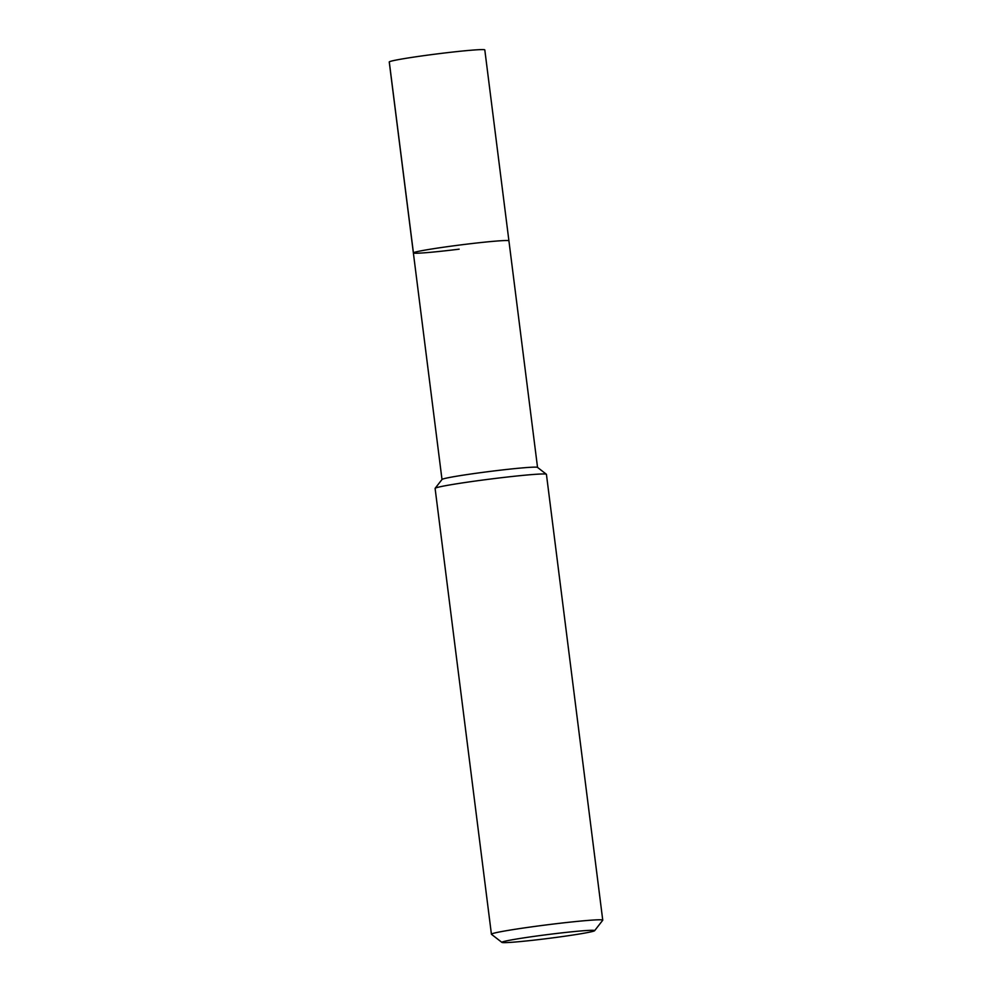 <?xml version="1.0" encoding="UTF-8"?>
<svg xmlns="http://www.w3.org/2000/svg" width="992" height="992" viewBox="0 0 992 992"><rect width="100%" height="100%" fill="white"/><g stroke="black" fill="none" stroke-linecap="round" stroke-linejoin="round"><path stroke-width="1.49" d="M537.54 467.418L484.803 49.91A48.149 2.021 172.8 0 0 439.022 53.667A48.149 2.021 172.8 0 0 389.248 61.988L413.366 252.91A48.149 2.021 -7.2 0 1 463.14 244.602A48.149 2.021 -7.2 0 1 508.921 240.845A48.149 2.021 172.8 0 0 463.14 244.602A48.149 2.021 172.8 0 0 413.366 252.91A48.149 2.021 -7.2 0 0 459.147 249.166M435.141 488.3L442.035 479.446A48.149 2.021 -7.2 0 1 491.772 471.212A48.149 2.021 -7.2 0 1 537.503 467.381L546.369 474.25A56.098 2.344 172.8 0 0 493.098 478.714A56.098 2.344 172.8 0 0 435.141 488.3A56.098 2.344 172.8 0 0 435.104 488.411L491.424 934.228A56.098 2.344 -7.2 0 1 549.419 924.532A56.098 2.344 -7.2 0 1 602.752 920.167A56.098 2.344 -7.2 0 1 602.714 920.266L594.617 930.694A46.748 1.959 -7.2 0 1 546.319 938.68A46.748 1.959 -7.2 0 1 501.927 942.4A46.748 1.959 -7.2 0 1 550.2 934.253A46.748 1.959 -7.2 0 1 594.617 930.694M602.752 920.167L546.431 474.35A56.098 2.344 172.8 0 0 546.369 474.25M501.927 942.4L491.486 934.315A56.098 2.344 -7.2 0 1 491.424 934.228M389.286 61.876L413.416 252.811M441.998 479.496L413.366 252.91"/></g></svg>
